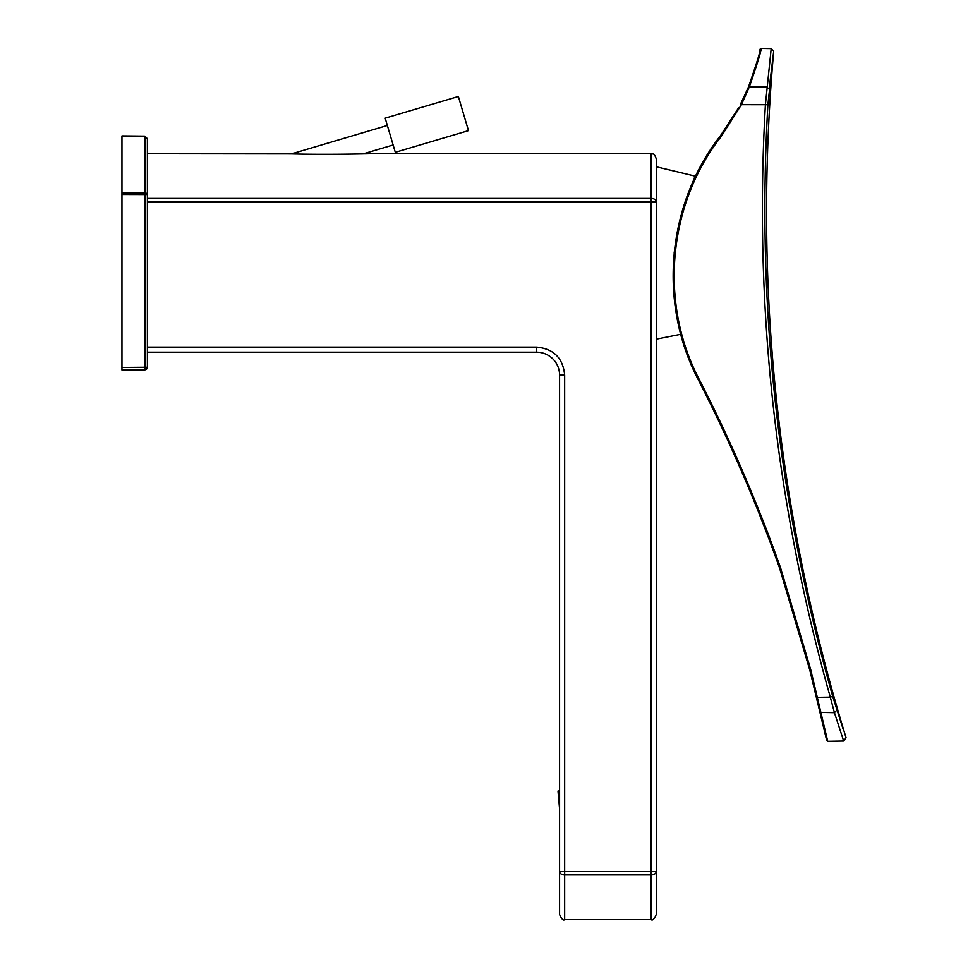 <?xml version="1.0" encoding="UTF-8"?>
<svg xmlns="http://www.w3.org/2000/svg" width="968" height="968" viewBox="0 0 968 968"><rect width="100%" height="100%" fill="white"/><g stroke="black" fill="none" stroke-linecap="round" stroke-linejoin="round"><path stroke-width="1.45" d="M559.577 775.61L559.577 900.76L559.577 808.982L558.004 791.062L559.577 790.929L559.577 375.1A22.905 22.905 0 0 0 536.671 352.207L536.671 347.113L147.378 347.113M147.378 198.428L651.174 198.428A5.094 3.34 0 0 1 656.256 201.767L656.256 871.575L656.256 339.175L680.782 334.299M147.378 153.743L291.38 153.912L387.345 125.477M285.209 153.743L289.989 153.876C314.733 154.602 349.896 154.287 370.32 153.743L363.048 153.912L393.129 144.994M656.256 175.934L656.256 340.76M147.378 201.767L651.174 201.767L651.174 153.743C652.722 154.832 653.654 151.649 656.256 158.837L656.256 201.767L651.174 201.767L651.174 874.915L564.659 874.915L564.659 919.6C563.436 920.907 561.742 919.213 559.577 914.506L559.577 871.575A5.094 3.34 0 0 0 564.659 874.915L564.659 871.575L656.256 871.575A5.094 3.34 180 0 1 651.174 874.915L651.174 919.6C652.408 920.895 654.102 919.201 656.256 914.506L656.256 871.575M564.659 375.1L559.577 375.1L559.577 871.575L564.659 871.575L564.659 375.1C563.001 358.099 553.672 348.77 536.671 347.113M147.378 352.207L536.671 352.207M694.419 175.958L694.419 178.669L694.419 175.958L656.256 166.774M680.552 333.416L683.686 344.269L680.552 333.416M699.283 379.492L698.364 379.928C729.703 440.948 756.819 503.796 779.7 568.458C756.819 503.796 729.703 440.948 698.364 379.928C657.913 303.299 666.807 204.127 720.337 135.919L721.16 136.573C667.872 204.478 659.014 303.214 699.283 379.492C730.646 440.561 757.787 503.445 780.68 568.155L810.833 670.038L827.713 741.319L826.708 740.544L819.944 712.363L834.428 712.69L830.29 697.141L816.339 697.359L819.944 712.363M682.113 211.496L674.188 252.515L673.849 294.453M809.829 670.231L779.7 568.458L809.829 670.231L816.339 697.359L809.829 670.231L810.833 670.038M843.539 730.429L832.698 696.367L830.29 697.141C775.489 503.324 753.854 305.815 765.41 104.653L771.206 48.581L761.042 48.4L760.025 49.211C760.812 49.961 756.952 62.593 748.421 87.12L740.52 104.157L741.44 104.665L721.16 136.573L720.337 135.919L738.62 107.75M761.042 48.4C761.84 49.162 757.944 61.952 749.377 86.781L741.44 104.665L767.902 104.713L773.686 51.352L771.206 48.581M749.377 86.781L766.644 86.999L769.136 88.971L773.686 51.352C753.08 284.87 777.207 513.669 846.056 737.749L843.673 741.04L834.428 712.69L843.673 741.04L827.713 741.319M738.608 107.775L720.337 135.919M832.698 696.367C777.97 502.815 756.371 305.598 767.902 104.713M836.824 710.137L834.428 712.69M754.81 69.369L755.766 66.235L754.81 69.394M144.861 136.137L147.378 138.678L147.378 367.271L144.861 367.271L144.861 369.812L121.944 370.018L121.944 135.931L144.861 136.137L144.861 192.995L121.944 192.922M121.944 370.018L121.944 367.465L144.861 367.271L144.861 194.556L121.944 194.495M144.861 369.812A2.541 2.541 0 0 0 147.378 367.271A2.541 2.541 0 0 1 144.861 369.812M458.36 96.485L468.476 130.632L395.295 152.315L385.179 118.157L458.36 96.485M779.7 568.458L780.68 568.155M144.861 192.995L144.861 194.556L147.378 194.556A2.541 1.561 180 0 0 144.861 192.995M564.659 919.6L651.174 919.6M370.32 153.743L651.174 153.743"/></g></svg>
